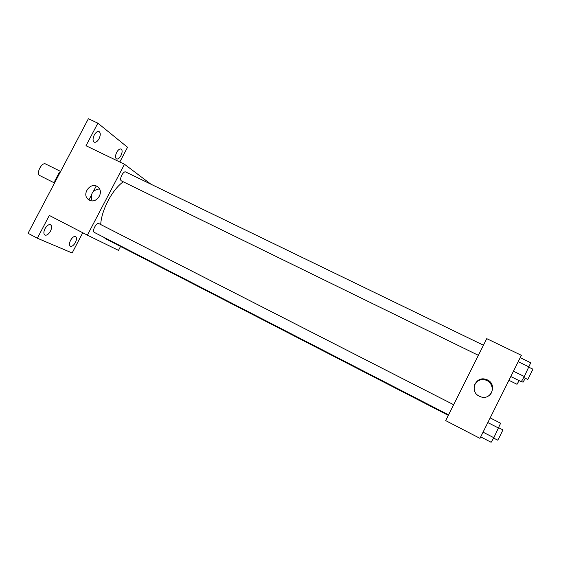 <?xml version="1.0" encoding="UTF-8"?>
<svg xmlns="http://www.w3.org/2000/svg" width="561" height="561" viewBox="0 0 561 561"><rect width="100%" height="100%" fill="white"/><g stroke="black" fill="none" stroke-linecap="round" stroke-linejoin="round"><path stroke-width="0.84" d="M60.553 171.4L45.7 164.022C41.823 161.708 35.729 173.63 39.796 175.579L54.536 182.998M55.469 181.231L54.838 180.915L59.34 172.367L60.693 171.308M54.838 180.915L54.698 182.697M59.971 172.676L59.34 172.367M96.197 186.049L93.428 191.322M91.24 195.494L88.954 199.863M82.748 232.752L72.145 252.99L37.349 238.215L28.05 233.285L88.386 118.722L97.866 123.175L127.529 147.277L119.816 162.01M120.538 246.461L118.49 250.381L87.39 235.15L49.326 215.445L37.349 238.215M75.398 242.513C73.666 245.452 71.99 246.707 70.363 246.258C69.122 245.255 69.185 243.278 70.574 240.311C72.313 237.359 73.989 236.111 75.602 236.56C76.85 237.569 76.787 239.554 75.398 242.513M50.476 231.16C48.618 234.295 46.766 235.599 44.929 235.066C43.513 233.958 43.534 231.819 44.999 228.664C46.872 225.529 48.723 224.225 50.539 224.758C51.963 225.88 51.942 228.011 50.476 231.16M87.39 235.15L124.507 164.268L86.001 145.727L97.866 123.175M89.451 200.137L88.603 199.625C80.735 194.401 91.163 180.698 98.077 187.185C104.43 192.185 96.471 204.141 89.451 200.137M99.059 138.728C97.453 141.498 95.84 142.655 94.227 142.192C92.649 140.944 92.663 138.553 94.255 135.019C95.868 132.242 97.481 131.092 99.073 131.554C100.657 132.817 100.65 135.208 99.059 138.728M120.938 155.614C119.423 158.244 117.943 159.359 116.506 158.959C115.138 157.844 115.201 155.635 116.695 152.34C118.217 149.717 119.689 148.602 121.12 149.002C122.494 150.131 122.431 152.333 120.938 155.614M123.273 181.799C112.375 189.387 101.331 210.298 100.721 224.547M103.708 237.247L105.819 238.881M124.507 164.268L150.916 184.19M483.442 345.218L125.769 172.017C123.336 170.544 118.897 179.443 121.365 180.852L478.379 355.33M448.569 414.86L94.367 232.429C91.625 231.3 96.436 222.079 98.946 223.643L98.967 223.657M92.102 200.824C90.048 194.092 92.502 190.109 99.458 188.889M445.686 420.617L486.738 338.641L521.379 355.316L479.971 438.358L445.686 420.617M479.325 396.213C469.094 391.578 475.525 375.582 486.05 379.425C498.126 382.826 491.717 401.571 480.153 396.578L479.325 396.213M474.557 384.755C476.941 380.449 480.637 378.878 485.637 380.056C492.334 381.908 494.571 391.269 489.269 395.449M480.707 436.886L491.127 442.278L493.841 437.713L500.615 423.225L490.167 417.91M493.841 437.713L483.063 432.166M498.638 428.085L487.839 422.573M498.771 427.763L502.768 429.803C503.217 429.698 497.81 440.553 497.621 440.126L493.631 438.071M510.798 376.536L521.295 381.69L524.311 376.522L530.72 362.757L520.201 357.68M524.311 376.522L513.448 371.214M529.072 366.95L518.203 361.691M528.925 367.252L532.95 369.194L527.81 379.467L523.743 377.497M508.918 380.302L517.004 384.278L519.114 380.624M525.285 378.254L523.048 382.216L521.435 381.438M89.606 200.214L88.603 199.625M448.316 415.357L105.77 238.853M98.946 223.643L453.646 404.719M485.637 380.056L486.05 379.425"/></g></svg>
